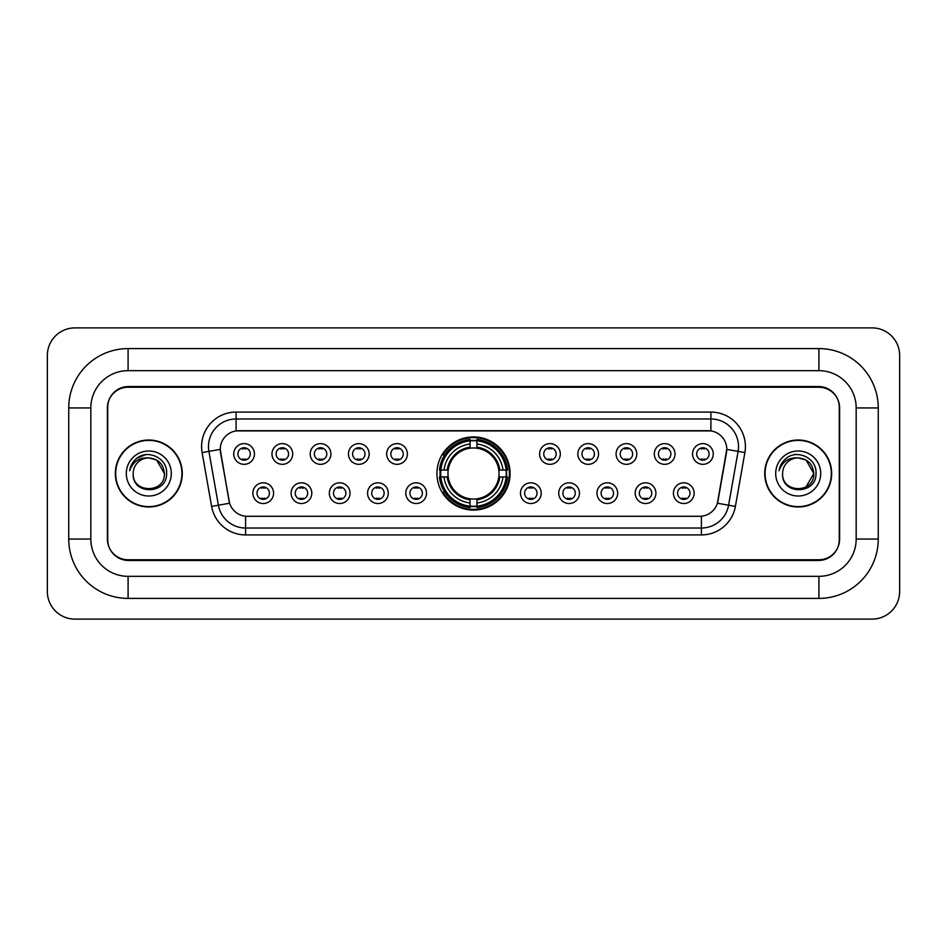 <?xml version="1.0" encoding="UTF-8"?>
<svg xmlns="http://www.w3.org/2000/svg" width="947" height="947" viewBox="0 0 947 947"><rect width="100%" height="100%" fill="white"/><g stroke="black" fill="none" stroke-linecap="round" stroke-linejoin="round"><path stroke-width="1.42" d="M436.922 473.5A36.578 36.578 0 0 0 473.5 510.078A36.578 36.578 0 0 0 510.078 473.5A36.578 36.578 0 0 0 473.5 436.922A36.578 36.578 0 0 0 436.922 473.5M311.8 493.174A10.346 10.346 0 0 1 301.454 503.52A10.346 10.346 0 0 1 291.096 493.174A10.346 10.346 0 0 1 301.454 482.816A10.346 10.346 0 0 1 311.8 493.174M295.239 493.174A6.215 6.215 0 0 0 301.454 499.377A6.215 6.215 0 0 0 307.668 493.174A6.215 6.215 0 0 0 301.454 486.959A6.215 6.215 0 0 0 295.239 493.174M350.035 493.174A10.346 10.346 0 0 1 339.689 503.52A10.346 10.346 0 0 1 329.331 493.174A10.346 10.346 0 0 1 339.689 482.816A10.346 10.346 0 0 1 350.035 493.174M333.474 493.174A6.215 6.215 0 0 0 339.689 499.377A6.215 6.215 0 0 0 345.892 493.174A6.215 6.215 0 0 0 339.689 486.959A6.215 6.215 0 0 0 333.474 493.174M388.27 493.174A10.346 10.346 0 0 1 377.924 503.52A10.346 10.346 0 0 1 367.566 493.174A10.346 10.346 0 0 1 377.924 482.816A10.346 10.346 0 0 1 388.27 493.174M371.709 493.174A6.215 6.215 0 0 0 377.924 499.377A6.215 6.215 0 0 0 384.127 493.174A6.215 6.215 0 0 0 377.924 486.959A6.215 6.215 0 0 0 371.709 493.174M426.505 493.174A10.346 10.346 0 0 1 416.147 503.52A10.346 10.346 0 0 1 405.801 493.174A10.346 10.346 0 0 1 416.147 482.816A10.346 10.346 0 0 1 426.505 493.174M409.944 493.174A6.215 6.215 0 0 0 416.147 499.377A6.215 6.215 0 0 0 422.362 493.174A6.215 6.215 0 0 0 416.147 486.959A6.215 6.215 0 0 0 409.944 493.174M541.199 493.174A10.346 10.346 0 0 1 530.853 503.52A10.346 10.346 0 0 1 520.495 493.174A10.346 10.346 0 0 1 530.853 482.816A10.346 10.346 0 0 1 541.199 493.174M524.638 493.174A6.215 6.215 0 0 0 530.853 499.377A6.215 6.215 0 0 0 537.056 493.174A6.215 6.215 0 0 0 530.853 486.959A6.215 6.215 0 0 0 524.638 493.174M579.434 493.174A10.346 10.346 0 0 1 569.076 503.52A10.346 10.346 0 0 1 558.73 493.174A10.346 10.346 0 0 1 569.076 482.816A10.346 10.346 0 0 1 579.434 493.174M562.873 493.174A6.215 6.215 0 0 0 569.076 499.377A6.215 6.215 0 0 0 575.291 493.174A6.215 6.215 0 0 0 569.076 486.959A6.215 6.215 0 0 0 562.873 493.174M617.669 493.174A10.346 10.346 0 0 1 607.311 503.52A10.346 10.346 0 0 1 596.965 493.174A10.346 10.346 0 0 1 607.311 482.816A10.346 10.346 0 0 1 617.669 493.174M601.108 493.174A6.215 6.215 0 0 0 607.311 499.377A6.215 6.215 0 0 0 613.526 493.174A6.215 6.215 0 0 0 607.311 486.959A6.215 6.215 0 0 0 601.108 493.174M655.904 493.174A10.346 10.346 0 0 1 645.546 503.52A10.346 10.346 0 0 1 635.2 493.174A10.346 10.346 0 0 1 645.546 482.816A10.346 10.346 0 0 1 655.904 493.174M639.332 493.174A6.215 6.215 0 0 0 645.546 499.377A6.215 6.215 0 0 0 651.761 493.174A6.215 6.215 0 0 0 645.546 486.959A6.215 6.215 0 0 0 639.332 493.174M694.127 493.174A10.346 10.346 0 0 1 683.781 503.52A10.346 10.346 0 0 1 673.424 493.174A10.346 10.346 0 0 1 683.781 482.816A10.346 10.346 0 0 1 694.127 493.174M677.567 493.174A6.215 6.215 0 0 0 683.781 499.377A6.215 6.215 0 0 0 689.996 493.174A6.215 6.215 0 0 0 683.781 486.959A6.215 6.215 0 0 0 677.567 493.174M273.576 493.174A10.346 10.346 0 0 1 263.219 503.52A10.346 10.346 0 0 1 252.873 493.174A10.346 10.346 0 0 1 263.219 482.816A10.346 10.346 0 0 1 273.576 493.174M257.004 493.174A6.215 6.215 0 0 0 263.219 499.377A6.215 6.215 0 0 0 269.433 493.174A6.215 6.215 0 0 0 263.219 486.959A6.215 6.215 0 0 0 257.004 493.174M292.694 453.968A10.346 10.346 0 0 1 282.336 464.326A10.346 10.346 0 0 1 271.99 453.968A10.346 10.346 0 0 1 282.336 443.622A10.346 10.346 0 0 1 292.694 453.968M276.122 453.968A6.215 6.215 0 0 0 282.336 460.183A6.215 6.215 0 0 0 288.551 453.968A6.215 6.215 0 0 0 282.336 447.753A6.215 6.215 0 0 0 276.122 453.968M330.917 453.968A10.346 10.346 0 0 1 320.571 464.326A10.346 10.346 0 0 1 310.214 453.968A10.346 10.346 0 0 1 320.571 443.622A10.346 10.346 0 0 1 330.917 453.968M314.357 453.968A6.215 6.215 0 0 0 320.571 460.183A6.215 6.215 0 0 0 326.786 453.968A6.215 6.215 0 0 0 320.571 447.753A6.215 6.215 0 0 0 314.357 453.968M369.152 453.968A10.346 10.346 0 0 1 358.806 464.326A10.346 10.346 0 0 1 348.449 453.968A10.346 10.346 0 0 1 358.806 443.622A10.346 10.346 0 0 1 369.152 453.968M352.592 453.968A6.215 6.215 0 0 0 358.806 460.183A6.215 6.215 0 0 0 365.009 453.968A6.215 6.215 0 0 0 358.806 447.753A6.215 6.215 0 0 0 352.592 453.968M407.388 453.968A10.346 10.346 0 0 1 397.03 464.326A10.346 10.346 0 0 1 386.684 453.968A10.346 10.346 0 0 1 397.03 443.622A10.346 10.346 0 0 1 407.388 453.968M390.827 453.968A6.215 6.215 0 0 0 397.03 460.183A6.215 6.215 0 0 0 403.244 453.968A6.215 6.215 0 0 0 397.03 447.753A6.215 6.215 0 0 0 390.827 453.968M560.316 453.968A10.346 10.346 0 0 1 549.97 464.326A10.346 10.346 0 0 1 539.612 453.968A10.346 10.346 0 0 1 549.97 443.622A10.346 10.346 0 0 1 560.316 453.968M543.756 453.968A6.215 6.215 0 0 0 549.97 460.183A6.215 6.215 0 0 0 556.173 453.968A6.215 6.215 0 0 0 549.97 447.753A6.215 6.215 0 0 0 543.756 453.968M598.551 453.968A10.346 10.346 0 0 1 588.194 464.326A10.346 10.346 0 0 1 577.848 453.968A10.346 10.346 0 0 1 588.194 443.622A10.346 10.346 0 0 1 598.551 453.968M581.991 453.968A6.215 6.215 0 0 0 588.194 460.183A6.215 6.215 0 0 0 594.408 453.968A6.215 6.215 0 0 0 588.194 447.753A6.215 6.215 0 0 0 581.991 453.968M636.786 453.968A10.346 10.346 0 0 1 626.429 464.326A10.346 10.346 0 0 1 616.083 453.968A10.346 10.346 0 0 1 626.429 443.622A10.346 10.346 0 0 1 636.786 453.968M620.214 453.968A6.215 6.215 0 0 0 626.429 460.183A6.215 6.215 0 0 0 632.643 453.968A6.215 6.215 0 0 0 626.429 447.753A6.215 6.215 0 0 0 620.214 453.968M675.01 453.968A10.346 10.346 0 0 1 664.664 464.326A10.346 10.346 0 0 1 654.306 453.968A10.346 10.346 0 0 1 664.664 443.622A10.346 10.346 0 0 1 675.01 453.968M658.449 453.968A6.215 6.215 0 0 0 664.664 460.183A6.215 6.215 0 0 0 670.878 453.968A6.215 6.215 0 0 0 664.664 447.753A6.215 6.215 0 0 0 658.449 453.968M713.245 453.968A10.346 10.346 0 0 1 702.899 464.326A10.346 10.346 0 0 1 692.541 453.968A10.346 10.346 0 0 1 702.899 443.622A10.346 10.346 0 0 1 713.245 453.968M696.684 453.968A6.215 6.215 0 0 0 702.899 460.183A6.215 6.215 0 0 0 709.102 453.968A6.215 6.215 0 0 0 702.899 447.753A6.215 6.215 0 0 0 696.684 453.968M254.459 453.968A10.346 10.346 0 0 1 244.101 464.326A10.346 10.346 0 0 1 233.755 453.968A10.346 10.346 0 0 1 244.101 443.622A10.346 10.346 0 0 1 254.459 453.968M237.898 453.968A6.215 6.215 0 0 0 244.101 460.183A6.215 6.215 0 0 0 250.316 453.968A6.215 6.215 0 0 0 244.101 447.753A6.215 6.215 0 0 0 237.898 453.968M211.607 506.408L202.113 452.571A34.506 34.506 0 0 1 236.099 412.075L710.901 412.075A34.506 34.506 0 0 1 744.887 452.571L735.393 506.408A34.506 34.506 0 0 1 701.407 534.925L245.593 534.925A34.506 34.506 0 0 1 211.607 506.408L229.6 503.236L220.509 452.583A18.632 18.632 0 0 1 238.857 430.707L708.143 430.707A18.632 18.632 0 0 1 726.491 452.583L717.968 500.892A18.632 18.632 0 0 1 699.62 516.293L247.38 516.293A18.632 18.632 0 0 1 229.032 500.892L220.225 449.387L208.908 451.376A27.605 27.605 0 0 1 236.099 418.976L710.901 418.976A27.605 27.605 0 0 1 738.092 451.376L728.598 505.213A27.605 27.605 0 0 1 701.407 528.024L245.593 528.024A27.605 27.605 0 0 1 218.402 505.213L208.908 451.376A27.605 27.605 0 0 1 208.494 446.582M440.213 476.945A33.476 33.476 0 0 1 440.213 470.055M128.094 348.591L128.094 370.668L818.906 370.668L818.906 348.591A59.353 59.353 0 0 1 878.26 407.944A59.353 59.353 0 0 0 818.906 348.591L128.094 348.591A59.353 59.353 0 0 0 68.74 407.944L68.74 539.056A59.353 59.353 0 0 0 128.094 598.409L818.906 598.409A59.353 59.353 0 0 0 878.26 539.056L878.26 407.944L856.171 407.944A37.264 37.264 0 0 0 818.906 370.668L128.094 370.668A37.264 37.264 0 0 0 90.829 407.944L90.829 539.056A37.264 37.264 0 0 0 128.094 576.332L818.906 576.332A37.264 37.264 0 0 0 856.171 539.056L856.171 407.944L856.171 539.056L878.26 539.056M818.906 387.24L128.094 387.24A20.704 20.704 0 0 0 107.39 407.944L107.39 539.056A20.704 20.704 0 0 0 128.094 559.76L818.906 559.76A20.704 20.704 0 0 0 839.61 539.056L839.61 407.944A20.704 20.704 0 0 0 818.906 387.24M899.65 355.492A27.605 27.605 0 0 0 872.045 327.887L74.955 327.887A27.605 27.605 0 0 0 47.35 355.492L47.35 591.508A27.605 27.605 0 0 0 74.955 619.113L872.045 619.113A27.605 27.605 0 0 0 899.65 591.508L899.65 355.492M115.333 473.5A33.476 33.476 0 0 0 148.797 506.976A33.476 33.476 0 0 0 182.274 473.5A33.476 33.476 0 0 0 148.797 440.024A33.476 33.476 0 0 0 115.333 473.5M764.726 473.5A33.476 33.476 0 0 0 798.203 506.976A33.476 33.476 0 0 0 831.667 473.5A33.476 33.476 0 0 0 798.203 440.024A33.476 33.476 0 0 0 764.726 473.5M236.099 412.075L236.099 430.921L710.901 430.921L710.901 412.075M220.225 449.352L220.426 446.582M699.62 516.293L247.38 516.293M744.887 452.571L726.775 449.387L717.4 503.236L735.393 506.408M839.267 407.246A20.704 20.704 0 0 0 818.563 386.542L128.437 386.542A20.704 20.704 0 0 0 107.733 407.246L107.733 539.754A20.704 20.704 0 0 0 128.437 560.458L818.563 560.458A20.704 20.704 0 0 0 839.267 539.754L839.267 407.246L839.267 539.754M107.733 407.246L107.733 539.754M181.919 473.5A33.121 33.121 0 0 0 148.797 440.379A33.121 33.121 0 0 0 115.676 473.5A33.121 33.121 0 0 0 148.797 506.621A33.121 33.121 0 0 0 181.919 473.5M164.399 473.5C165.358 493.624 132.237 493.624 133.196 473.5C131.74 495.305 167.288 494.808 166.589 473.5C167.797 458.585 148.419 448.914 136.936 458.23C132.876 461.473 130.449 465.652 129.656 470.766C132.864 461.615 139.245 457.33 148.797 457.898L156.598 459.993L164.399 473.5C165.358 493.624 132.237 493.624 133.196 473.5C132.237 493.624 165.358 493.624 164.399 473.5C165.358 493.624 132.237 493.624 133.196 473.5C132.237 493.624 165.358 493.624 164.399 473.5L156.598 459.993L148.797 457.898L156.598 459.993L164.399 473.5C163.476 464.018 158.267 458.822 148.797 457.898A15.602 15.602 0 0 0 133.196 473.5M126.294 473.5A22.503 22.503 0 0 0 148.797 496.003A22.503 22.503 0 0 0 171.3 473.5A22.503 22.503 0 0 0 148.797 450.997A22.503 22.503 0 0 0 126.294 473.5M136.936 458.23L146.335 454.323M831.324 473.5A33.121 33.121 0 0 0 798.203 440.379A33.121 33.121 0 0 0 765.081 473.5A33.121 33.121 0 0 0 798.203 506.621A33.121 33.121 0 0 0 831.324 473.5M806.004 459.993L813.804 473.5C814.763 493.624 781.642 493.624 782.601 473.5A15.602 15.602 0 0 1 798.203 457.898L806.004 459.993L813.804 473.5L806.004 487.007L813.804 473.5C814.763 493.624 781.642 493.624 782.601 473.5C781.145 495.305 816.693 494.808 815.994 473.5C817.202 458.585 797.824 448.914 786.341 458.23C782.281 461.473 779.855 465.652 779.061 470.766C782.269 461.615 788.65 457.33 798.203 457.898L806.004 459.993L813.804 473.5L806.004 487.007M798.203 457.898C807.673 458.822 812.881 464.018 813.804 473.5M775.7 473.5A22.503 22.503 0 0 0 798.203 496.003A22.503 22.503 0 0 0 820.706 473.5A22.503 22.503 0 0 0 798.203 450.997A22.503 22.503 0 0 0 775.7 473.5M794.154 454.596L795.74 454.323M245.829 448.961L245.829 448.002L245.829 448.961A5.291 5.291 0 0 0 242.373 448.961L242.373 448.002M242.373 459.934L242.373 458.975A5.291 5.291 0 0 0 245.829 458.975L245.829 459.934M284.064 448.961L284.064 448.002L284.064 448.961A5.291 5.291 0 0 0 280.608 448.961L280.608 448.002M280.608 459.934L280.608 458.975A5.291 5.291 0 0 0 284.064 458.975L284.064 459.934M322.3 448.961L322.3 448.002L322.3 448.961A5.291 5.291 0 0 0 318.843 448.961L318.843 448.002M318.843 459.934L318.843 458.975A5.291 5.291 0 0 0 322.3 458.975L322.3 459.934M360.523 448.961L360.523 448.002L360.523 448.961A5.291 5.291 0 0 0 357.078 448.961L357.078 448.002M357.078 459.934L357.078 458.975A5.291 5.291 0 0 0 360.523 458.975L360.523 459.934M398.758 448.961L398.758 448.002L398.758 448.961A5.291 5.291 0 0 0 395.313 448.961L395.313 448.002M395.313 459.934L395.313 458.975A5.291 5.291 0 0 0 398.758 458.975L398.758 459.934M551.687 448.961L551.687 448.002L551.687 448.961A5.291 5.291 0 0 0 548.242 448.961L548.242 448.002M548.242 459.934L548.242 458.975A5.291 5.291 0 0 0 551.687 458.975L551.687 459.934M589.922 448.961L589.922 448.002L589.922 448.961A5.291 5.291 0 0 0 586.477 448.961L586.477 448.002M586.477 459.934L586.477 458.975A5.291 5.291 0 0 0 589.922 458.975L589.922 459.934M628.157 448.961L628.157 448.002L628.157 448.961A5.291 5.291 0 0 0 624.7 448.961L624.7 448.002M624.7 459.934L624.7 458.975A5.291 5.291 0 0 0 628.157 458.975L628.157 459.934M666.392 448.961L666.392 448.002L666.392 448.961A5.291 5.291 0 0 0 662.936 448.961L662.936 448.002M662.936 459.934L662.936 458.975A5.291 5.291 0 0 0 666.392 458.975L666.392 459.934M704.627 448.961L704.627 448.002L704.627 448.961A5.291 5.291 0 0 0 701.171 448.961L701.171 448.002M701.171 459.934L701.171 458.975A5.291 5.291 0 0 0 704.627 458.975L704.627 459.934M261.49 499.14L261.49 498.169A5.291 5.291 0 0 0 264.947 498.169L264.947 499.14M264.947 487.196L264.947 488.167A5.291 5.291 0 0 0 261.49 488.167L261.49 487.196M299.726 499.14L299.726 498.169A5.291 5.291 0 0 0 303.182 498.169L303.182 499.14M303.182 487.196L303.182 488.167A5.291 5.291 0 0 0 299.726 488.167L299.726 487.196M337.961 499.14L337.961 498.169A5.291 5.291 0 0 0 341.405 498.169L341.405 499.14M341.405 487.196L341.405 488.167A5.291 5.291 0 0 0 337.961 488.167L337.961 487.196M376.196 499.14L376.196 498.169A5.291 5.291 0 0 0 379.64 498.169L379.64 499.14M379.64 487.196L379.64 488.167A5.291 5.291 0 0 0 376.196 488.167L376.196 487.196M414.431 499.14L414.431 498.169A5.291 5.291 0 0 0 417.876 498.169L417.876 499.14M417.876 487.196L417.876 488.167A5.291 5.291 0 0 0 414.431 488.167L414.431 487.196M529.124 499.14L529.124 498.169A5.291 5.291 0 0 0 532.569 498.169L532.569 499.14M532.569 487.196L532.569 488.167A5.291 5.291 0 0 0 529.124 488.167L529.124 487.196M567.36 499.14L567.36 498.169A5.291 5.291 0 0 0 570.804 498.169L570.804 499.14M570.804 487.196L570.804 488.167A5.291 5.291 0 0 0 567.36 488.167L567.36 487.196M605.595 499.14L605.595 498.169A5.291 5.291 0 0 0 609.039 498.169L609.039 499.14M609.039 487.196L609.039 488.167A5.291 5.291 0 0 0 605.595 488.167L605.595 487.196M643.818 499.14L643.818 498.169A5.291 5.291 0 0 0 647.274 498.169L647.274 499.14M647.274 487.196L647.274 488.167A5.291 5.291 0 0 0 643.818 488.167L643.818 487.196M682.053 499.14L682.053 498.169A5.291 5.291 0 0 0 685.51 498.169L685.51 499.14M685.51 487.196L685.51 488.167A5.291 5.291 0 0 0 682.053 488.167L682.053 487.196M476.945 506.172L476.945 507.556A34.234 34.234 0 0 0 507.556 476.945L506.172 476.945A32.849 32.849 0 0 1 476.945 506.172L476.945 502.975A29.677 29.677 0 0 0 502.975 476.945L498.797 476.945A25.533 25.533 0 0 0 476.945 448.203L476.945 440.829A32.849 32.849 0 0 1 506.172 470.055L507.556 470.055A34.234 34.234 0 0 0 476.945 439.444L476.945 440.829M440.829 476.945L439.444 476.945A34.234 34.234 0 0 0 470.055 507.556L470.055 506.172A32.849 32.849 0 0 1 440.829 476.945L444.025 476.945A29.677 29.677 0 0 0 470.055 502.975L470.055 498.797A25.533 25.533 0 0 0 498.797 476.945L499.815 476.945A26.54 26.54 0 0 1 476.945 499.815L476.945 502.975M470.055 440.829L470.055 439.444A34.234 34.234 0 0 0 439.444 470.055L440.829 470.055A32.849 32.849 0 0 1 470.055 440.829L470.055 444.025A29.677 29.677 0 0 0 444.025 470.055L448.203 470.055A25.533 25.533 0 0 0 470.055 498.797L470.055 499.815A26.54 26.54 0 0 1 447.185 476.945L444.025 476.945M440.9 476.945A32.778 32.778 0 0 1 440.9 470.055M476.945 440.9A32.778 32.778 0 0 0 470.055 440.9M506.1 470.055A32.778 32.778 0 0 1 506.1 476.945M506.172 470.055L502.975 470.055A29.677 29.677 0 0 0 476.945 444.025M502.975 476.945L506.172 476.945M470.055 502.975L470.055 506.172M498.797 470.055L502.975 470.055M476.945 498.844L476.945 499.815M470.055 498.797A25.533 25.533 0 0 1 448.203 476.945L447.185 476.945M476.945 506.1A32.778 32.778 0 0 1 470.055 506.1M444.025 470.055L440.829 470.055M470.055 448.156L470.055 444.025M476.945 448.203A25.533 25.533 0 0 0 448.203 470.055L447.185 470.055A26.54 26.54 0 0 1 470.055 447.185M476.945 448.156L476.945 447.185A26.54 26.54 0 0 1 499.815 470.055M444.782 454.868L442.829 454.868A35.891 35.891 0 0 1 509.391 473.5A35.891 35.891 0 0 1 442.829 492.132L444.782 492.132M818.906 598.409L818.906 576.332L128.094 576.332L128.094 598.409M68.74 539.056L90.829 539.056L90.829 407.944L68.74 407.944M701.407 516.198L701.407 534.925M245.593 534.925L245.593 516.198M202.113 452.571L208.908 451.376M476.945 498.797A25.533 25.533 0 0 0 498.797 476.945M470.055 506.408A33.086 33.086 0 0 0 476.945 506.408M506.408 476.945A33.086 33.086 0 0 0 506.408 470.055M476.945 440.592A33.086 33.086 0 0 0 470.055 440.592"/></g></svg>
